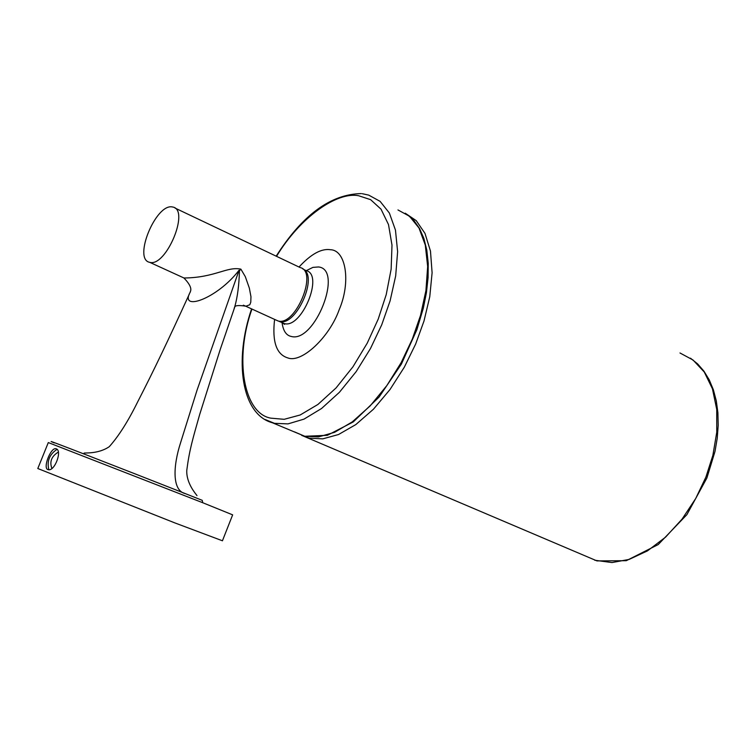 <?xml version="1.0" encoding="UTF-8"?>
<svg xmlns="http://www.w3.org/2000/svg" width="756" height="756" viewBox="0 0 756 756"><rect width="100%" height="100%" fill="white"/><g stroke="black" fill="none" stroke-linecap="round" stroke-linejoin="round"><path stroke-width="1.13" d="M57.04 449.347C49.527 454.271 46.787 461.065 48.819 469.722M52.003 468.323L51.833 468.266C49.461 461.755 51.493 456.444 57.919 452.353L58.373 452.504M56.237 448.818L55.84 448.714C50.728 447.401 42.657 468.049 47.845 469.561L48.299 469.693C54.725 471.489 62.474 450.585 56.237 448.818M222.434 540.776L174.844 522.906L37.8 468.522L48.299 442.572L202.702 502.712L202.258 500.349L185.447 493.668C123.039 469.013 32.999 434.067 54.29 442.912M243.356 305.188L245.88 306.218L249.801 304.744L250.784 302.183L250.954 296.673L249.338 288.112L245.303 276.63L240.88 269.145L239.454 270.724C239.057 285.031 237.516 296.928 234.851 306.416L234.152 308.505M275.723 319.911L278.246 321.016C295.624 326.138 318.304 271.281 300.132 267.558L175.014 208.051M172.302 206.936L172.926 207.059C189.936 210.036 166.122 266.859 149.943 262.379L149.707 262.332C132.801 259.421 155.793 203.43 172.302 206.936M190.238 291.854C191.967 288.716 189.85 284.086 183.888 277.953L184.124 278C215.205 277.65 226.951 266.206 240.88 269.145M239.454 270.724L239.085 270.213C216.925 299.092 178.888 312.086 190.342 291.892M679.984 352.976L693.035 360.017L704.261 372.018L712.454 388.82L716.735 409.431L716.764 432.215L712.88 455.32L705.887 477.14L695.7 498.525L682.063 519.126L665.592 537.119L647.457 550.888L629.115 559.421L611.954 562.558L594.736 560.243M301.663 435.361L309.261 438.178L322.708 438.867L338.508 434.53L355.83 424.579L373.455 409.213L390.011 389.52L404.318 367.189L415.62 344.112L424.003 320.998L429.767 296.721L432.101 272.774L430.476 251.086L424.976 233.358L416.235 220.648L405.244 213.211M222.415 540.823L232.65 514.855L202.702 502.712M239.085 270.213L197.042 390.19L180.646 442.515C172.935 466.32 171.99 490.795 185.447 493.668M276.516 256.331C300.378 216.963 336.959 191.599 358.524 195.709L370.629 199.669L381.043 209.195L388.499 224.579L391.995 245.133L391.135 269.212L386.231 294.585L378.208 319.136L367.236 343.158L352.939 366.821L336.061 387.941L317.945 404.441L300.179 414.987L284.171 419.315L270.818 418.153C243.612 413.475 234.114 358.883 251.937 309.043M265.025 419.467L274.494 423.341L288.027 423.88L304.006 419.126L321.565 408.495L339.425 392.279L356.142 371.659L370.497 348.497L381.742 324.768L390.096 300.869L395.681 275.893L397.618 251.635L395.464 230.107L389.368 213.031L380.098 201.351L368.739 195.124L362.294 193.706M397.958 209.941L409.497 216.254L418.975 227.981L425.288 245.048L427.669 266.49L425.93 290.625L420.516 315.432L412.303 339.132L401.152 362.634L386.855 385.56L370.147 405.925L352.249 421.905L334.587 432.319L318.474 436.911L304.781 436.269L294.396 431.837M278.454 321.054L279.843 321.527C296.201 326.441 318.994 275.42 302.702 268.871M278.388 321.045L284.398 323.615C301.71 328.737 324.192 274.334 306.085 270.601L303.817 269.523M283.538 323.275L284.558 324.362L281.875 322.519M282.045 322.623C283.16 330.778 286.184 335.38 291.126 336.42C314.647 343.498 343.744 269.523 318.55 266.962L312.937 267.378L306.274 270.657M274.598 319.401C272.028 341.674 276.441 354.517 287.856 357.928C301.455 363.39 329.285 337.62 339.189 309.714C351.049 282.186 346.04 250.151 330.552 249.735C321.517 248.27 311.009 254.035 299.017 267.029M690.493 358.193L697.656 363.929L703.949 371.177L709.232 379.843L713.371 389.775L716.282 400.812L717.898 412.748L718.2 425.335L717.217 438.329L714.996 451.445L706.869 478.047L686.883 514.647L658.211 544.566L626.28 560.697L596.966 560.905L301.814 435.418M56.634 449.026L55.84 448.705M278.01 320.96L245.634 306.161C238.49 305.084 234.842 305.471 234.672 307.305L220.166 349.678L199.669 414.524C192.468 439.935 189.444 449.867 186.779 470.336C186.174 483.585 196.418 494.566 196.985 495.624M84.048 453.175C83.774 452.551 98.015 454.422 109.28 446.673C118.635 436.212 128.076 421.338 137.583 402.05C154.044 369.986 167.407 342.062 189.378 293.952M183.897 277.953L149.707 262.332M251.587 308.883C233.859 360.47 241.381 414.477 272.368 422.755L304.781 436.269L327.357 435.314L353.232 421.942L379.077 397.061L401.389 364.08L416.887 329.663L423.332 308.146L426.431 292.629L428.085 277.528L428.227 263.239L426.809 250.113L423.889 238.452L419.533 228.51L413.891 220.469L407.125 214.439M361.311 193.593C330.75 194.131 302.372 214.997 276.176 256.171"/></g></svg>

